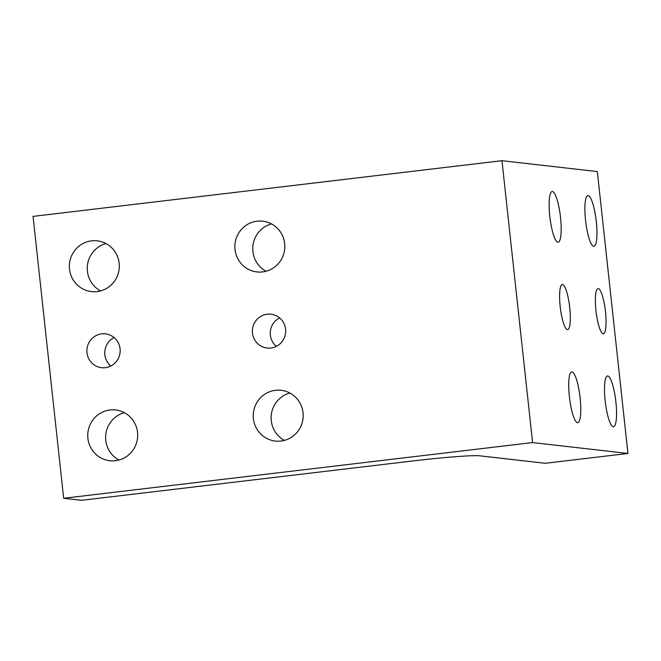 <?xml version="1.0" encoding="UTF-8"?>
<svg xmlns="http://www.w3.org/2000/svg" width="661" height="661" viewBox="0 0 661 661"><rect width="100%" height="100%" fill="white"/><g stroke="black" fill="none" stroke-linecap="round" stroke-linejoin="round"><path stroke-width="0.99" d="M560.528 287.023A22.705 4.677 83.2 0 0 561.032 312.661A22.705 4.677 83.2 0 0 567.642 329.624A22.705 4.677 83.2 0 0 569.394 327.129A22.705 4.677 83.2 0 0 568.89 301.49A22.705 4.677 83.2 0 0 562.28 284.527A22.705 4.677 83.2 0 0 560.528 287.023M627.95 453.463L597.329 171.579L501.972 160.689L33.05 216.387L63.671 498.27L81.551 500.311L412.555 460.99A56.772 2.702 173.8 0 1 479.638 455.801L545.201 463.287L627.95 453.463L532.592 442.573L63.671 498.27M501.972 160.689L532.592 442.573M93.978 336.879A17.029 16.649 -83.5 0 0 101.596 367.698A17.029 16.649 -83.5 0 0 119.674 346.529A17.029 16.649 -83.5 0 0 93.978 336.879M278.578 345.017A17.029 16.649 -83.5 0 0 270.96 314.198A17.029 16.649 -83.5 0 0 252.882 335.367A17.029 16.649 -83.5 0 0 278.578 345.017M292.534 436.533A25.548 24.969 -83.5 0 0 302.432 409.308A25.548 24.969 -83.5 0 0 281.115 390.296A25.548 24.969 -83.5 0 0 263.896 394.832A25.548 24.969 -83.5 0 0 253.998 422.057A25.548 24.969 -83.5 0 0 275.315 441.061A25.548 24.969 -83.5 0 0 292.534 436.533M98.398 414.488A25.548 24.969 -83.5 0 0 88.5 441.713A25.548 24.969 -83.5 0 0 109.817 460.717A25.548 24.969 -83.5 0 0 127.036 456.189A25.548 24.969 -83.5 0 0 136.934 428.964A25.548 24.969 -83.5 0 0 115.617 409.96A25.548 24.969 -83.5 0 0 98.398 414.488M245.52 225.707A25.548 24.969 -83.5 0 0 235.622 252.932A25.548 24.969 -83.5 0 0 256.947 271.935A25.548 24.969 -83.5 0 0 274.166 267.399A25.548 24.969 -83.5 0 0 284.065 240.183A25.548 24.969 -83.5 0 0 262.739 221.171A25.548 24.969 -83.5 0 0 245.52 225.707M80.022 245.363A25.548 24.969 -83.5 0 0 70.124 272.588A25.548 24.969 -83.5 0 0 91.441 291.592A25.548 24.969 -83.5 0 0 108.66 287.064A25.548 24.969 -83.5 0 0 118.559 259.839A25.548 24.969 -83.5 0 0 97.241 240.827A25.548 24.969 -83.5 0 0 80.022 245.363M105.983 243.554A25.548 24.969 -83.5 0 0 97.902 247.404A25.548 24.969 -83.5 0 0 100.579 290.906M271.489 223.897A25.548 24.969 -83.5 0 0 263.4 227.748A25.548 24.969 -83.5 0 0 266.077 271.25M124.359 412.679A25.548 24.969 -83.5 0 0 116.27 416.529A25.548 24.969 -83.5 0 0 118.947 460.039M289.857 393.022A25.548 24.969 -83.5 0 0 281.776 396.873A25.548 24.969 -83.5 0 0 284.453 440.375M279.595 317.9A17.029 16.649 -83.5 0 0 276.339 346.372M114.097 337.556A17.029 16.649 -83.5 0 0 110.841 366.029M595.908 243.512A25.548 5.263 83.2 0 0 595.338 214.676A25.548 5.263 83.2 0 0 587.91 195.59A25.548 5.263 83.2 0 0 585.927 198.399A25.548 5.263 83.2 0 0 586.505 227.244A25.548 5.263 83.2 0 0 593.933 246.33A25.548 5.263 83.2 0 0 595.908 243.512M560.148 239.431A25.548 5.263 83.2 0 0 559.578 210.595A25.548 5.263 83.2 0 0 552.15 191.508A25.548 5.263 83.2 0 0 550.175 194.317A25.548 5.263 83.2 0 0 550.745 223.154A25.548 5.263 83.2 0 0 558.173 242.24A25.548 5.263 83.2 0 0 560.148 239.431M615.507 423.916A25.548 5.263 83.2 0 0 614.937 395.08A25.548 5.263 83.2 0 0 607.509 375.993A25.548 5.263 83.2 0 0 605.526 378.803A25.548 5.263 83.2 0 0 606.104 407.647A25.548 5.263 83.2 0 0 613.532 426.733A25.548 5.263 83.2 0 0 615.507 423.916M569.765 374.721A25.548 5.263 83.2 0 0 570.344 403.557A25.548 5.263 83.2 0 0 577.772 422.643A25.548 5.263 83.2 0 0 579.747 419.834A25.548 5.263 83.2 0 0 579.176 390.998A25.548 5.263 83.2 0 0 571.748 371.912A25.548 5.263 83.2 0 0 569.765 374.721M596.28 291.113A22.705 4.677 83.2 0 0 596.792 316.743A22.705 4.677 83.2 0 0 603.394 333.714A22.705 4.677 83.2 0 0 605.154 331.211A22.705 4.677 83.2 0 0 604.641 305.58A22.705 4.677 83.2 0 0 598.04 288.609A22.705 4.677 83.2 0 0 596.28 291.113"/></g></svg>
